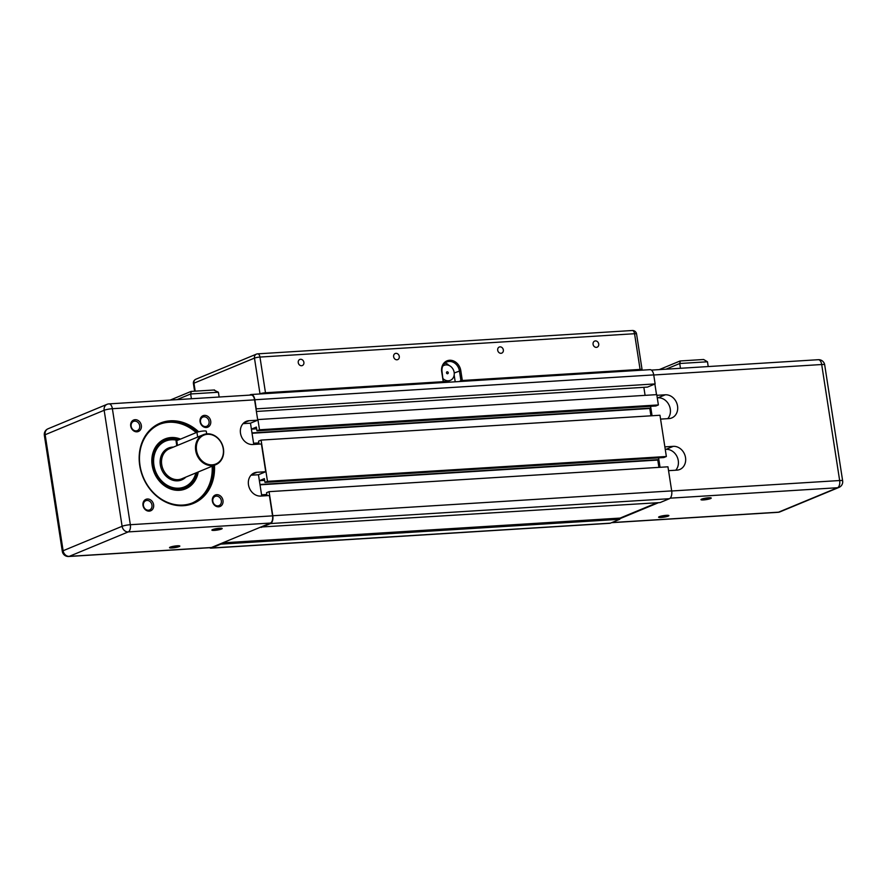 <?xml version="1.0" encoding="UTF-8"?>
<svg xmlns="http://www.w3.org/2000/svg" width="887" height="887" viewBox="0 0 887 887"><rect width="100%" height="100%" fill="white"/><g stroke="black" fill="none" stroke-linecap="round" stroke-linejoin="round"><path stroke-width="1.33" d="M256.387 411.457L647.455 387.098L655.127 383.916L653.73 374.902A6.597 3.404 -93.6 0 0 650.038 369.668L251.154 394.515A6.597 3.404 -93.6 0 0 250.566 394.66L249.413 395.136M645.093 395.358L643.851 387.32M256.665 428.82L251.398 429.153L256.387 427.068L256.975 430.827L655.859 405.98L658.376 404.938L656.779 394.626L257.64 419.584M650.936 415.815L649.805 408.497L650.814 408.075L650.548 406.313M264.648 480.377L259.381 480.71L264.37 478.625L264.958 482.384L663.842 457.548L666.359 456.495L659.972 415.249L261.088 440.096L258.572 441.138L259.026 444.121M658.919 467.371L657.788 460.054L658.797 459.632L658.52 457.869M260.867 527.022L660.083 502.574L669.408 498.705A6.597 3.404 -93.6 0 0 671.681 490.899L667.955 466.806L269.071 491.653L266.555 492.706L267.009 495.678M209.609 547.711A6.597 3.404 -93.6 0 0 210.951 548.144L609.835 523.297A6.597 3.404 -93.6 0 0 610.422 523.153L619.747 519.294L620.102 518.086L657.079 502.763M255.988 408.874L655.127 383.916M256.243 408.763L254.846 399.749A6.597 3.404 -93.6 0 0 251.154 394.515M210.951 548.144A6.597 3.404 -93.6 0 0 211.538 548L220.863 544.141L619.747 519.294M222.715 542.844L620.102 518.086M220.863 544.141L221.04 543.531M261.199 527.421L270.524 523.552A6.597 3.404 -93.6 0 0 272.797 515.746L269.071 491.653M261.565 494.791L266.821 494.458M260.024 484.823L657.788 460.054M259.969 484.479L658.797 459.632M264.958 482.384L267.475 481.342L666.359 456.495M267.475 481.342L261.088 440.096M253.582 443.234L258.838 442.901M252.041 433.266L649.805 408.497M251.986 432.923L650.814 408.075M256.975 430.827L259.492 429.785L658.376 404.938M259.492 429.785L257.895 419.473M598.714 343.968A3.293 2.772 -112.5 0 1 593.081 344.311A3.293 2.772 -112.5 0 1 598.714 343.968M503.328 349.91A3.293 2.772 -112.5 0 1 497.707 350.254A3.293 2.772 -112.5 0 1 503.328 349.91M399.272 356.386A3.293 2.772 -112.5 0 1 393.64 356.74A3.293 2.772 -112.5 0 1 399.272 356.386M303.886 362.328A3.293 2.772 -112.5 0 1 298.254 362.683A3.293 2.772 -112.5 0 1 303.886 362.328M442.768 366.12A8.116 6.841 -112.5 0 1 444.11 365.344A8.116 6.841 -112.5 0 1 454.155 372.407A8.116 6.841 -112.5 0 1 450.319 380.346A8.116 6.841 -112.5 0 1 443.123 378.705M447.647 364.08L444.952 363.171M446.549 372.806A1.02 0.854 -112.5 0 1 448.279 372.706A1.02 0.854 -112.5 0 1 446.549 372.806M447.702 373.726A1.02 0.854 -112.5 0 1 446.826 371.908A1.02 0.854 -112.5 0 1 446.926 371.875M641.068 370.234L641.534 370.034A4.058 0.61 -8.8 0 0 642.077 369.635L636.556 333.933A4.058 0.61 171.2 0 0 634.56 333.723L640.081 369.413A4.058 0.61 -8.8 0 1 642.077 369.635M640.081 369.413L462.315 380.49L460.785 370.578A11.165 9.413 67.5 0 0 449.554 360.266A11.165 9.413 67.5 0 0 441.704 371.764L443.245 381.676L442.07 371.919A10.145 8.56 -112.5 0 1 446.86 362.007A10.145 8.56 -112.5 0 1 459.411 370.844L460.952 380.756L462.315 380.49M460.952 380.756L458.967 381.576M441.626 382.652L443.611 381.831M443.245 381.676L265.479 392.753L259.958 357.062L634.56 333.723A4.058 2.096 -93.6 0 0 632.287 330.507L257.685 353.846A4.058 2.096 86.4 0 1 259.958 357.062A4.058 0.61 171.2 0 0 254.469 358.104A4.058 3.426 -112.5 0 1 256.387 354.146A4.058 3.426 -112.5 0 1 257.319 353.924A4.058 2.096 86.4 0 1 257.685 353.846A4.058 4.058 0 0 0 256.387 354.146L195.883 379.215A4.058 3.426 67.5 0 0 193.965 383.184A4.058 0.61 171.2 0 0 193.421 383.594A4.058 4.058 0 0 1 195.883 379.215M195.207 391.167L193.965 383.184L254.469 358.104L259.991 393.806A4.058 0.61 -8.8 0 1 265.479 392.753M449.631 365.766A10.145 8.56 67.5 0 0 447.724 364.579L447.724 364.335M450.319 380.346L448.301 381.177A8.116 6.841 -112.5 0 1 443.489 381.1M455.208 381.809L454.166 375.057M666.88 515.303A4.191 0.632 -8.8 0 1 661.514 516.278A4.191 0.632 -8.8 0 1 660.438 516.301M666.337 515.336A5.211 0.776 171.2 0 0 658.642 517.077A5.211 0.776 171.2 0 0 661.159 517.476A5.211 0.776 171.2 0 0 666.702 516.6A5.211 0.776 171.2 0 0 668.82 515.502A5.211 0.776 171.2 0 0 666.337 515.336M709.223 497.751A4.191 0.632 -8.8 0 1 703.868 498.727A4.191 0.632 -8.8 0 1 702.792 498.749M708.691 497.773A5.211 0.776 171.2 0 0 700.996 499.525A5.211 0.776 171.2 0 0 703.513 499.924A5.211 0.776 171.2 0 0 709.046 499.048A5.211 0.776 171.2 0 0 711.174 497.951A5.211 0.776 171.2 0 0 708.691 497.773M656.89 395.314L665.294 394.793A12.174 10.267 -112.5 0 1 677.18 404.372A12.174 10.267 -112.5 0 1 671.792 417.932A12.174 10.267 -112.5 0 1 668.975 418.586L660.571 419.107M619.924 518.684L658.575 502.663M675.728 470.221A12.174 10.267 67.5 0 0 677.091 456.761A12.174 10.267 67.5 0 0 666.015 449.354L665.261 449.399M664.873 446.871L673.277 446.349A12.174 10.267 -112.5 0 1 685.163 455.929A12.174 10.267 -112.5 0 1 679.775 469.489A12.174 10.267 -112.5 0 1 676.958 470.143L668.554 470.664M658.575 457.869L660.039 467.305M667.745 418.664A12.174 10.267 67.5 0 0 669.108 405.204A12.174 10.267 67.5 0 0 658.032 397.797L657.278 397.842M650.592 406.313L652.056 415.748M680.351 360.998L679.73 363.504L707.471 361.785L703.624 359.501L680.174 360.965M702.903 359.59L703.624 359.501M708.214 366.553L707.471 361.785M680.462 368.282L679.73 363.504L666.037 369.18M656.513 394.648L654.872 384.027M197.346 472.327A26.388 22.242 -112.5 0 1 185.039 488.415A26.388 22.242 -112.5 0 1 152.398 465.453A26.388 22.242 -112.5 0 1 164.838 439.675A26.388 22.242 -112.5 0 1 179.473 439.542M213.357 465.697A42.62 35.935 -112.5 0 1 192.767 502.785A42.62 35.935 -112.5 0 1 140.035 465.686A42.62 35.935 -112.5 0 1 160.137 424.053A42.62 35.935 -112.5 0 1 197.391 432.135M159.527 424.308A42.62 35.935 -112.5 0 1 196.16 432.623M198.633 431.781A43.43 36.611 67.5 0 0 156.677 424.873A43.43 36.611 67.5 0 0 139.736 465.564A43.43 36.611 67.5 0 0 181.536 505.756A43.43 36.611 67.5 0 0 214.443 465.243M180.538 439.098A26.987 22.752 67.5 0 0 152.176 465.353A26.987 22.752 67.5 0 0 175.083 490.123A26.987 22.752 67.5 0 0 198.256 471.962M195.861 472.948A24.758 20.878 -112.5 0 1 177.145 488.205A24.758 20.878 -112.5 0 1 155.746 471.817A24.758 20.878 -112.5 0 1 157.531 447.724A24.758 20.878 -112.5 0 1 177.422 440.384M177.977 440.163A25.368 21.388 67.5 0 0 165.071 440.673A25.368 21.388 67.5 0 0 154.959 472.139A25.368 21.388 67.5 0 0 184.496 487.54A25.368 21.388 67.5 0 0 196.182 472.815M195.705 450.552A16.232 13.682 67.5 0 0 215.796 464.688A16.232 13.682 67.5 0 0 223.446 448.822A16.232 13.682 67.5 0 0 203.356 434.697A16.232 13.682 67.5 0 0 195.705 450.552M223.236 448.733A15.622 13.172 -112.5 0 1 212.237 464.832A15.622 13.172 -112.5 0 1 196.526 450.396A15.622 13.172 -112.5 0 1 207.514 434.297A15.622 13.172 -112.5 0 1 223.236 448.733M139.691 425.738A4.989 4.202 -112.5 0 1 137.33 430.616A4.989 4.202 -112.5 0 1 131.165 426.27A4.989 4.202 -112.5 0 1 133.516 421.392A4.989 4.202 -112.5 0 1 139.691 425.738M141.332 425.427A6.209 5.233 67.5 0 0 135.09 419.684A6.209 5.233 67.5 0 0 130.722 426.082A6.209 5.233 67.5 0 0 136.964 431.814A6.209 5.233 67.5 0 0 141.332 425.427M209.055 421.414A4.989 4.202 -112.5 0 1 206.704 426.292A4.989 4.202 -112.5 0 1 200.529 421.946A4.989 4.202 -112.5 0 1 202.89 417.078A4.989 4.202 -112.5 0 1 209.055 421.414M210.707 421.103A6.209 5.233 67.5 0 0 204.465 415.371A6.209 5.233 67.5 0 0 200.096 421.757A6.209 5.233 67.5 0 0 206.338 427.501A6.209 5.233 67.5 0 0 210.707 421.103M221.34 500.734A4.989 4.202 -112.5 0 1 218.989 505.612A4.989 4.202 -112.5 0 1 212.813 501.266A4.989 4.202 -112.5 0 1 215.164 496.398A4.989 4.202 -112.5 0 1 221.34 500.734M222.981 500.423A6.209 5.233 67.5 0 0 216.738 494.691A6.209 5.233 67.5 0 0 212.381 501.077A6.209 5.233 67.5 0 0 218.623 506.821A6.209 5.233 67.5 0 0 222.981 500.423M151.965 505.058A4.989 4.202 -112.5 0 1 149.615 509.936A4.989 4.202 -112.5 0 1 143.439 505.59A4.989 4.202 -112.5 0 1 145.79 500.712A4.989 4.202 -112.5 0 1 151.965 505.058M153.617 504.747A6.209 5.233 67.5 0 0 147.375 499.004A6.209 5.233 67.5 0 0 143.007 505.402A6.209 5.233 67.5 0 0 149.249 511.134A6.209 5.233 67.5 0 0 153.617 504.747M177.81 545.771A4.191 0.632 -8.8 0 1 172.444 546.736A4.191 0.632 -8.8 0 1 171.368 546.769M177.278 545.793A5.211 0.776 171.2 0 0 169.572 547.534A5.211 0.776 171.2 0 0 172.1 547.944A5.211 0.776 171.2 0 0 177.633 547.068A5.211 0.776 171.2 0 0 179.751 545.96A5.211 0.776 171.2 0 0 177.278 545.793M220.164 528.22A4.191 0.632 -8.8 0 1 214.798 529.184A4.191 0.632 -8.8 0 1 213.723 529.206M219.621 528.242A5.211 0.776 171.2 0 0 211.926 529.982A5.211 0.776 171.2 0 0 214.443 530.382A5.211 0.776 171.2 0 0 219.987 529.517A5.211 0.776 171.2 0 0 222.105 528.408A5.211 0.776 171.2 0 0 219.621 528.242M203.356 434.697L176.801 445.706L176.081 441.172A5.078 0.754 171.2 0 1 176.757 440.662L196.925 432.302A5.078 0.754 171.2 0 1 202.513 431.104A5.078 0.754 171.2 0 1 206.272 431.259L206.682 433.865M272.553 515.857L130.334 524.716L112.383 408.707A6.087 3.149 -93.6 0 0 108.979 403.884L251.187 395.025A6.087 3.149 86.4 0 1 254.591 399.849L112.383 408.707A6.087 0.909 171.2 0 0 104.156 410.282L122.107 526.29L63.121 550.738A6.087 0.909 -8.8 0 0 62.312 551.348A6.087 6.087 0 0 0 68.709 556.493L210.918 547.634A6.087 3.149 86.4 0 0 211.461 547.501L270.446 523.053A6.087 3.149 86.4 0 0 272.553 515.857L269.404 495.534L260.734 496.066A12.174 10.267 -112.5 0 1 248.848 486.486A12.174 10.267 -112.5 0 1 254.225 472.926A12.174 10.267 -112.5 0 1 257.042 472.272L265.723 471.729L258.461 474.745L261.754 496.01M212.148 466.196A42.62 35.935 -112.5 0 1 192.157 503.04M254.591 399.849L257.74 420.172L249.07 420.715A12.174 10.267 -112.5 0 0 246.242 421.358A12.174 10.267 -112.5 0 0 240.865 434.929A12.174 10.267 -112.5 0 0 252.751 444.509L261.421 443.966L265.723 471.729M257.74 420.172L250.478 423.188L253.771 444.442M251.021 475.199L258.461 474.745M243.038 423.642L250.478 423.188M213.834 390.058L218.402 392.242L219.144 397.021M191.392 398.751L190.661 393.972L191.282 391.466M254.846 399.749L653.73 374.902M211.538 548L610.422 523.153M270.524 523.552L669.408 498.705M272.797 515.746L671.681 490.899M454.222 372.995L460.785 370.578M671.703 490.988L839.656 480.532A6.087 0.909 -8.8 0 1 842.65 480.854L824.688 364.845A6.087 0.909 171.2 0 0 821.695 364.524L839.656 480.532A6.087 3.149 86.4 0 1 837.55 487.728L778.564 512.176A6.087 5.134 67.5 0 0 779.983 511.854L838.969 487.406A6.087 5.134 -112.5 0 1 837.55 487.728L670.195 498.161M611.842 522.565L778.564 512.176A6.087 3.149 86.4 0 1 778.021 512.309A6.087 6.087 0 0 0 779.983 511.854M673.277 446.349L666.015 449.354M665.294 394.793L658.032 397.797M824.688 364.845A6.087 6.087 0 0 0 818.291 359.701A6.087 3.149 86.4 0 1 821.695 364.524L653.741 374.99M215.796 464.688L181.813 478.769A16.232 13.682 -112.5 0 1 161.722 464.644A16.232 13.682 -112.5 0 1 169.373 448.778L176.801 445.695M173.409 447.103A17.252 14.547 67.5 0 0 160.347 464.899A17.252 14.547 67.5 0 0 170.714 479.412A17.252 14.547 67.5 0 0 185.849 477.095M211.461 547.501L69.241 556.36L128.238 531.912A6.087 5.134 -112.5 0 1 122.107 526.29A6.087 0.909 -8.8 0 1 130.334 524.716A6.087 3.149 -93.6 0 1 128.238 531.912L270.446 523.053M257.042 472.272L251.775 474.456M249.07 420.715L243.792 422.899M197.668 437.069L196.925 432.302M177.5 445.418L176.757 440.662M176.968 399.649L190.661 393.972L218.402 392.242M68.709 556.493A6.087 3.149 -93.6 0 0 69.241 556.36A6.087 5.134 67.5 0 1 63.121 550.738L45.159 434.73L104.156 410.282A6.087 5.134 -112.5 0 1 107.017 404.339A6.087 6.087 0 0 1 108.979 403.884M107.017 404.339L48.031 428.787A6.087 5.134 67.5 0 0 45.159 434.73A6.087 0.909 171.2 0 0 44.35 435.34L62.312 551.348M442.89 365.843L444.11 365.344M636.556 333.933A4.058 4.058 0 0 0 632.287 330.507M194.608 391.211L193.421 383.594M680.074 360.987L659.274 369.602M838.969 487.406A6.087 6.087 0 0 0 842.65 480.854M611.575 522.676L778.021 512.309M651.38 370.101L818.291 359.701M179.008 489.824L184.496 487.54M159.582 442.946L165.071 440.673M170.215 400.07L191.004 391.455M191.104 391.422L214.554 389.97M48.031 428.787A6.087 6.087 0 0 0 44.35 435.34"/></g></svg>
